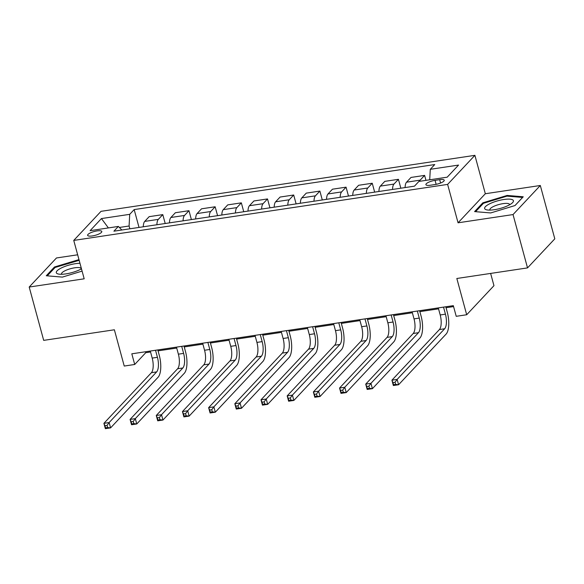 <?xml version="1.0" encoding="UTF-8"?>
<svg xmlns="http://www.w3.org/2000/svg" width="584" height="584" viewBox="0 0 584 584"><rect width="100%" height="100%" fill="white"/><g stroke="black" fill="none" stroke-linecap="round" stroke-linejoin="round"><path stroke-width="0.88" d="M92.345 235.936A7.344 1.971 -15.2 0 0 101.791 231.498A7.344 1.971 -15.2 0 0 97.068 230.906A7.344 1.971 -15.2 0 0 87.622 235.345A7.344 1.971 -15.2 0 0 92.345 235.936M77.657 254.799L56.473 257.967L29.2 287.043L43.691 340.37L114.376 329.785L124.231 366.051L134.707 364.482L145.759 352.692L150.541 351.977M474.894 155.337L101.025 211.335L73.752 240.411L447.621 184.405L474.894 155.337L485.326 193.735L458.06 222.803L513.037 214.569L540.309 185.493L485.326 193.735M540.309 185.493L554.8 238.827L527.527 267.895L456.834 278.488L466.689 314.754L493.962 285.678L490.633 273.421M513.037 214.569L527.527 267.895M466.689 314.754L456.221 316.316L453.323 305.651L131.809 353.816L134.707 364.482M439.657 179.66L435.051 180.346A7.117 1.913 -15.2 0 0 425.904 184.646A7.117 1.913 -15.2 0 0 430.481 185.223L435.087 184.529A7.117 1.913 -15.2 0 0 444.241 180.23A7.117 1.913 -15.2 0 0 439.657 179.66L440.577 183.04M429.714 179.799L430.284 169.309L434.744 164.557L134.174 209.583L139.021 227.424M430.284 169.309L458.557 165.075L447.205 177.178L418.932 181.412L414.472 186.165L113.902 231.191L118.362 226.431L90.089 230.673L101.441 218.569L129.714 214.335L134.174 209.583M458.06 222.803L447.621 184.405M29.2 287.043L84.184 278.809L73.752 240.411M158.06 350.853L176.718 348.057M184.237 346.933L202.903 344.137M210.422 343.005L229.081 340.209M236.6 339.085L255.266 336.289M262.785 335.165L281.444 332.369M288.963 331.245L307.629 328.449M315.148 327.317L333.807 324.522M341.326 323.397L359.992 320.601M367.511 319.477L386.17 316.681M393.696 315.557L412.355 312.761M419.874 311.63L438.54 308.841M446.059 307.71L453.571 306.585M129.845 228.804L129.086 226.008L119.37 227.461M145.511 351.758L145.759 352.692M419.429 181.339A9.176 3.533 -98.5 0 1 420.151 180.149L424.612 175.397L425.955 180.361M143.284 226.789A9.176 3.533 -98.5 0 1 144.715 221.409L149.175 216.657L162.79 214.62L165.206 223.504M169.47 222.862A9.176 3.533 -98.5 0 1 170.9 217.489L175.361 212.737L188.975 210.693L191.384 219.584M195.655 218.942A9.176 3.533 -98.5 0 1 197.078 213.569L201.538 208.809L215.153 206.773L217.569 215.657M221.832 215.022A9.176 3.533 -98.5 0 1 223.263 209.641L227.723 204.889L241.338 202.852L243.747 211.737M248.017 211.101A9.176 3.533 -98.5 0 1 249.441 205.721L253.901 200.969L267.516 198.932L269.932 207.816M274.195 207.174A9.176 3.533 -98.5 0 1 275.626 201.801L280.086 197.049L293.701 195.005L296.117 203.896M300.38 203.254A9.176 3.533 -98.5 0 1 301.804 197.881L306.264 193.129L319.879 191.085L322.295 199.976M326.558 199.334A9.176 3.533 -98.5 0 1 327.989 193.961L332.449 189.201L346.064 187.165L348.48 196.049M352.743 195.414A9.176 3.533 -98.5 0 1 354.174 190.034L358.627 185.281L372.242 183.245L374.658 192.129M378.921 191.494A9.176 3.533 -98.5 0 1 380.352 186.113L384.812 181.361L398.427 179.317L400.843 188.209M405.106 187.566A9.176 3.533 -98.5 0 1 406.537 182.193L410.997 177.441L424.612 175.397M392.536 189.45A9.176 3.533 -98.5 0 1 393.966 184.077L398.427 179.317M366.358 193.37A9.176 3.533 -98.5 0 1 367.789 187.997L372.242 183.245M340.173 197.297A9.176 3.533 -98.5 0 1 341.603 191.917L346.064 187.165M313.995 201.217A9.176 3.533 -98.5 0 1 315.418 195.837L319.879 191.085M287.81 205.137A9.176 3.533 -98.5 0 1 289.241 199.764L293.701 195.005M261.632 209.057A9.176 3.533 -98.5 0 1 263.055 203.685L267.516 198.932M235.447 212.985A9.176 3.533 -98.5 0 1 236.878 207.605L241.338 202.852M209.269 216.905A9.176 3.533 -98.5 0 1 210.693 211.525L215.153 206.773M183.084 220.825A9.176 3.533 -98.5 0 1 184.515 215.452L188.975 210.693M156.899 224.745A9.176 3.533 -98.5 0 1 158.33 219.372L162.79 214.62M129.714 214.335L129.086 226.008M121.844 230.001L118.362 226.431M101.441 218.569L108.398 227.928M507.138 195.436L482.815 202.838L474.602 211.598L490.706 212.941L515.03 205.539L523.242 196.786L507.138 195.436L507.335 196.158M78.964 259.61L54.48 266.998L46.267 275.757L62.379 277.108L82.088 271.1M483.056 203.714L482.815 202.838M54.721 267.873L54.48 266.998M79.001 260.318L78.803 259.595M438.285 307.907L440.197 314.958A11.476 4.417 -98.5 0 1 439.409 329.551L391.908 380.191L397.142 379.41L398.595 384.739L446.096 334.099A17.213 6.628 81.5 0 0 447.278 312.206L445.804 306.782M443.519 307.118L445.439 314.17A11.476 4.417 -98.5 0 1 444.65 328.763L397.142 379.41L395.047 382.264L392.952 382.578L393.536 384.71L395.631 384.396L395.047 382.264M395.631 384.396L398.595 384.739L393.353 385.528L391.908 380.191L392.952 382.578M393.353 385.528L393.536 384.71M412.1 311.827L414.019 318.879A11.476 4.417 -98.5 0 1 413.231 333.471L365.723 384.111L370.964 383.33L372.409 388.667L419.918 338.019A17.213 6.628 81.5 0 0 421.093 316.127L419.619 310.703M417.341 311.046L419.254 318.09A11.476 4.417 -98.5 0 1 418.465 332.69L370.964 383.33L368.869 386.185L366.774 386.499L367.351 388.637L369.446 388.324L368.869 386.185M369.446 388.324L372.409 388.667L367.175 389.448L365.723 384.111L366.774 386.499M367.175 389.448L367.351 388.637M385.922 315.747L387.834 322.799A11.476 4.417 -98.5 0 1 387.046 337.391L339.545 388.039L344.779 387.25L346.232 392.587L393.733 341.939A17.213 6.628 81.5 0 0 394.915 320.054L393.441 314.623M391.156 314.966L393.069 322.018A11.476 4.417 -98.5 0 1 392.287 336.61L344.779 387.25L342.684 390.112L340.589 390.426L341.173 392.558L343.268 392.244L342.684 390.112M343.268 392.244L346.232 392.587L340.99 393.368L339.545 388.039L340.589 390.426M340.99 393.368L341.173 392.558M359.737 319.674L361.657 326.719A11.476 4.417 -98.5 0 1 360.868 341.319L313.36 391.959L318.601 391.171L320.047 396.507L367.555 345.867A17.213 6.628 81.5 0 0 368.73 323.974L367.256 318.543M364.978 318.886L366.891 325.938A11.476 4.417 -98.5 0 1 366.102 340.53L318.601 391.171L316.506 394.032L314.411 394.346L314.988 396.478L317.083 396.164L316.506 394.032M317.083 396.164L320.047 396.507L314.812 397.288L313.36 391.959L314.411 394.346M314.812 397.288L314.988 396.478M333.559 323.594L335.471 330.646A11.476 4.417 -98.5 0 1 334.683 345.239L287.182 395.879L292.416 395.098L293.861 400.427L341.37 349.787A17.213 6.628 81.5 0 0 342.553 327.894L341.078 322.47M338.793 322.806L340.706 329.858A11.476 4.417 -98.5 0 1 339.924 344.451L292.416 395.098L290.321 397.952L288.226 398.266L288.81 400.398L290.898 400.084L290.321 397.952M290.898 400.084L293.861 400.427L288.627 401.215L287.182 395.879L288.226 398.266M288.627 401.215L288.81 400.398M484.851 208.933A14.914 4.008 -15.2 0 0 486.939 209.904A14.914 4.008 -15.2 0 0 500.086 208.481A14.914 4.008 -15.2 0 0 512.146 203.057A14.914 4.008 -15.2 0 0 513.226 200.297A14.914 4.008 -15.2 0 0 496.378 201.21A14.914 4.008 -15.2 0 0 484.851 208.933M490.012 210.101A10.213 2.745 -15.2 0 0 490.02 210.109A10.213 2.745 -15.2 0 1 489.866 209.817A10.213 2.745 -15.2 0 1 498.451 204.648A10.213 2.745 -15.2 0 1 509.438 204.181A10.213 2.745 -15.2 0 1 509.576 204.466A10.213 2.745 -15.2 0 1 509.598 204.794M475.58 211.678L483.435 203.305L506.992 196.129L522.6 197.443L514.993 205.546M79.964 263.282A14.914 4.008 -15.2 0 0 75.497 263.669A14.914 4.008 -15.2 0 0 59.356 269.063A14.914 4.008 -15.2 0 0 58.604 274.071A14.914 4.008 -15.2 0 0 65.912 273.881A14.914 4.008 -15.2 0 0 81.475 268.837M81.264 268.954A10.213 2.745 -15.2 0 0 81.242 268.625A10.213 2.745 -15.2 0 0 74.672 267.808A10.213 2.745 -15.2 0 0 61.539 273.976A10.213 2.745 -15.2 0 0 61.685 274.268M47.246 275.838L55.1 267.472L79.161 260.333M307.374 327.514L309.294 334.566A11.476 4.417 -98.5 0 1 308.505 349.159L260.997 399.799L266.231 399.018L267.684 404.354L315.185 353.707A17.213 6.628 81.5 0 0 316.367 331.814L314.893 326.39M312.608 326.733L314.528 333.778A11.476 4.417 -98.5 0 1 313.739 348.378L266.231 399.018L264.143 401.872L262.048 402.186L262.625 404.318L264.72 404.011L264.143 401.872M264.72 404.011L267.684 404.354L262.45 405.135L260.997 399.799L262.048 402.186M262.45 405.135L262.625 404.318M281.196 331.435L283.109 338.486A11.476 4.417 -98.5 0 1 282.32 353.079L234.819 403.726L240.053 402.938L241.499 408.274L289.007 357.627A17.213 6.628 81.5 0 0 290.19 335.742L288.715 330.31M286.43 330.654L288.343 337.705A11.476 4.417 -98.5 0 1 287.554 352.298L240.053 402.938L237.958 405.8L235.863 406.114L236.44 408.245L238.535 407.931L237.958 405.8M238.535 407.931L241.499 408.274L236.264 409.055L234.819 403.726L235.863 406.114M236.264 409.055L236.44 408.245M255.011 335.362L256.923 342.406A11.476 4.417 -98.5 0 1 256.142 357.007L208.634 407.647L213.868 406.858L215.321 412.194L262.822 361.554A17.213 6.628 81.5 0 0 264.004 339.662L262.53 334.231M260.245 334.574L262.165 341.625A11.476 4.417 -98.5 0 1 261.377 356.218L213.868 406.858L211.773 409.72L209.685 410.034L210.262 412.165L212.357 411.851L211.773 409.72M212.357 411.851L215.321 412.194L210.087 412.976L208.634 407.647L209.685 410.034M210.087 412.976L210.262 412.165M228.833 339.282L230.746 346.334A11.476 4.417 -98.5 0 1 229.957 360.927L182.456 411.567L187.69 410.786L189.136 416.115L236.644 365.474A17.213 6.628 81.5 0 0 237.827 343.582L236.352 338.151M234.067 338.494L235.98 345.546A11.476 4.417 -98.5 0 1 235.191 360.138L187.69 410.786L185.595 413.64L183.5 413.954L184.077 416.085L186.172 415.771L185.595 413.64M186.172 415.771L189.136 416.115L183.902 416.903L182.456 411.567L183.5 413.954M183.902 416.903L184.077 416.085M202.648 343.202L204.561 350.254A11.476 4.417 -98.5 0 1 203.772 364.847L156.271 415.487L161.505 414.706L162.958 420.035L210.459 369.395A17.213 6.628 81.5 0 0 211.642 347.502L210.167 342.078M207.882 342.421L209.802 349.466A11.476 4.417 -98.5 0 1 209.014 364.066L161.505 414.706L159.41 417.56L157.315 417.874L157.899 420.005L159.994 419.692L159.41 417.56M159.994 419.692L162.958 420.035L157.716 420.823L156.271 415.487L157.315 417.874M157.716 420.823L157.899 420.005M176.463 347.122L178.383 354.174A11.476 4.417 -98.5 0 1 177.594 368.767L130.086 419.414L135.327 418.626L136.773 423.962L184.281 373.315A17.213 6.628 81.5 0 0 185.464 351.422L183.989 345.998M181.704 346.341L183.617 353.393A11.476 4.417 -98.5 0 1 182.828 367.986L135.327 418.626L133.232 421.48L131.137 421.794L131.714 423.933L133.809 423.619L133.232 421.48M133.809 423.619L136.773 423.962L131.539 424.743L130.086 419.414L131.137 421.794M131.539 424.743L131.714 423.933M150.285 351.042L152.198 358.094A11.476 4.417 -98.5 0 1 151.409 372.694L103.908 423.334L109.142 422.546L110.595 427.882L158.096 377.242A17.213 6.628 81.5 0 0 159.279 355.349L157.804 349.918M155.519 350.261L157.439 357.313A11.476 4.417 -98.5 0 1 156.651 371.906L109.142 422.546L107.047 425.407L104.952 425.721L105.536 427.853L107.631 427.539L107.047 425.407M107.631 427.539L110.595 427.882L105.354 428.663L103.908 423.334L104.952 425.721M105.354 428.663L105.536 427.853M406.537 182.193L420.151 180.149M380.352 186.113L393.966 184.077M354.174 190.034L367.789 187.997M327.989 193.961L341.603 191.917M301.804 197.881L315.418 195.837M275.626 201.801L289.241 199.764M249.441 205.721L263.055 203.685M223.263 209.641L236.878 207.605M197.078 213.569L210.693 211.525M170.9 217.489L184.515 215.452M144.715 221.409L158.33 219.372M436.139 184.347L435.051 180.346M445.439 314.17L440.197 314.958M444.65 328.763L439.409 329.551M419.254 318.09L414.019 318.879M418.465 332.69L413.231 333.471M393.069 322.018L387.834 322.799M392.287 336.61L387.046 337.391M366.891 325.938L361.657 326.719M366.102 340.53L360.868 341.319M340.706 329.858L335.471 330.646M339.924 344.451L334.683 345.239M314.528 333.778L309.294 334.566M313.739 348.378L308.505 349.159M288.343 337.705L283.109 338.486M287.554 352.298L282.32 353.079M262.165 341.625L256.923 342.406M261.377 356.218L256.142 357.007M235.98 345.546L230.746 346.334M235.191 360.138L229.957 360.927M209.802 349.466L204.561 350.254M209.014 364.066L203.772 364.847M183.617 353.393L178.383 354.174M182.828 367.986L177.594 368.767M157.439 357.313L152.198 358.094M156.651 371.906L151.409 372.694"/></g></svg>
